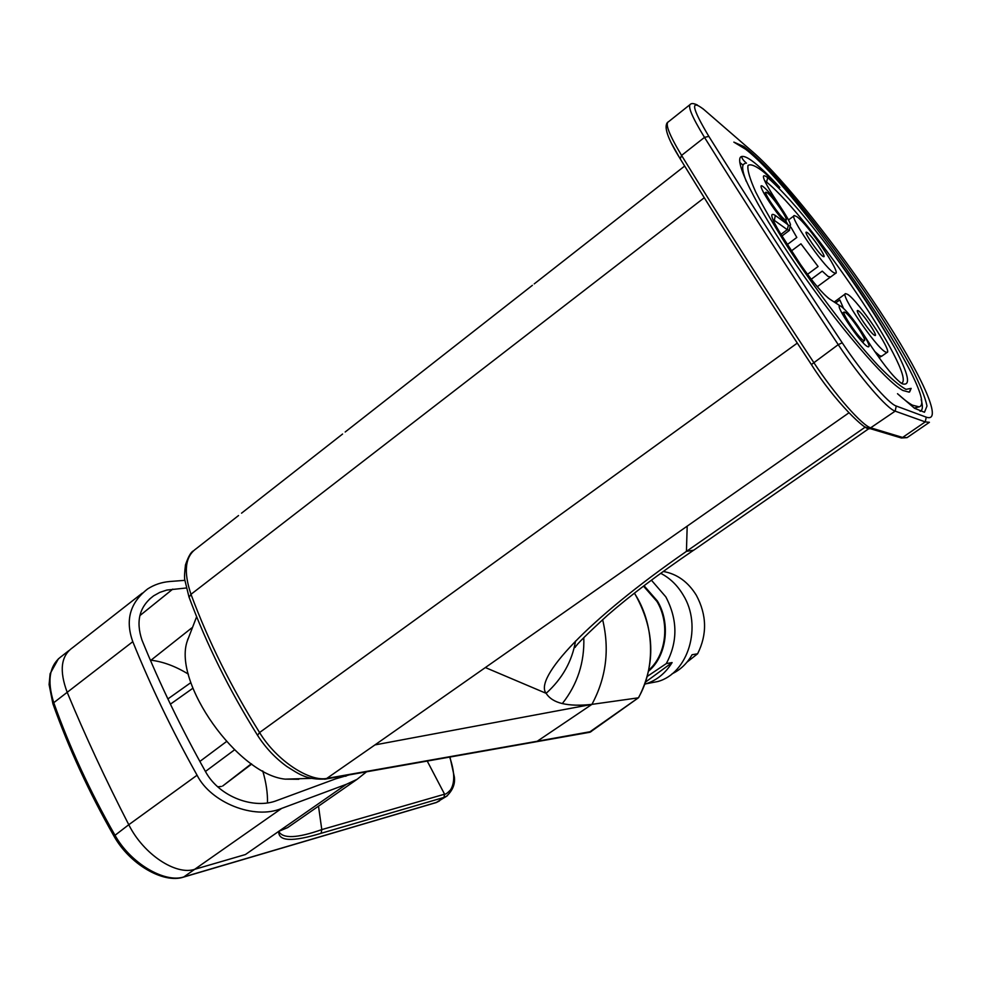 <?xml version="1.0" encoding="UTF-8"?>
<svg xmlns="http://www.w3.org/2000/svg" width="982" height="982" viewBox="0 0 982 982"><rect width="100%" height="100%" fill="white"/><g stroke="black" fill="none" stroke-linecap="round" stroke-linejoin="round"><path stroke-width="1.47" d="M687.019 662.126L697.601 653.791C707.273 634.507 706.856 615.002 696.336 595.264C688.026 581.81 676.991 573.881 663.231 571.463M672.081 673.799C680.416 669.834 687.081 663.488 692.064 654.736L697.601 653.791M660.69 573.304C669.859 578.017 677.334 585.211 683.128 594.92C702.609 625.964 688.394 673.271 657.731 681.545L646.107 683.767C656.872 680.244 665.538 673.173 672.105 662.568L666.287 663.599L647.31 676.377M648.145 683.386L657.731 681.545M651.385 580.166L665.833 596.884C677.752 619.667 677.899 641.909 666.287 663.599M644.02 585.714L657.4 601.021C670.915 623.3 666.692 656.185 648.586 671.148M672.105 662.568L645.591 682.024M644.843 684.147L646.107 683.767M643.492 586.119L656.909 601.389C670.055 623.116 666.213 655.08 648.807 670.068M638.705 697.232L638.386 697.809C656.025 667.711 654.282 623.239 634.372 593.165M589.065 732.412L638.386 697.809M638.325 697.834L591.925 704.364C606.225 677.727 609.785 649.483 602.617 619.63M865.4 426.998L686.43 551.381C586.585 620.55 533.864 678.243 546.127 693.317C549.38 698.386 554.781 701.799 562.33 703.566C570.284 705.407 580.153 705.677 591.925 704.364L537.24 741.25L327.202 778.358C310.091 782.237 276.691 760.94 259.579 732.535C231.31 687.363 208.442 641.283 190.987 594.319C183.352 571.647 185.107 556.426 196.265 548.643L238.54 515.538M591.36 731.504L537.24 741.25M189.084 597.228L190.987 594.319L704.278 197.726M591.925 704.364L374.952 744.908L325.95 778.996C306.531 780.211 298.847 773.914 286.854 766.5C275.242 758.079 265.471 747.683 257.53 735.309L259.579 732.535L797.286 343.111M848.829 412.894L374.952 744.908M745.571 149.215L733.849 142.12L743.902 146.551C753.66 154.199 765.714 165.848 780.052 181.51C809.966 215.414 845.588 262.648 875.269 307.464C889.508 329.522 901.623 349.666 911.615 367.906C920.024 384.478 925.154 397.182 926.996 405.996L924.467 412.256L914.549 408.291L897.499 393.708C903.624 399.269 908.608 403.099 912.438 405.173L919.152 406.855C942.781 400.84 800.391 190.999 745.571 149.215M772.871 180.393L779.794 187.452C769.704 176.379 761.21 168.094 754.299 162.607C748.603 158.114 744.503 156.064 742.011 156.457C732.02 157.402 754.753 204.526 796.206 264.907C837.523 325.251 885.727 381.36 902.851 390.455L909.136 392.149L911.161 388.381L909.614 391.941M894.627 347.763C878.264 318.34 856.93 285.799 830.625 250.165C856.574 286.057 877.908 318.598 894.627 347.763C908.706 374.375 911.247 386.38 902.237 383.79C895.486 379.42 885.322 367.17 871.746 347.039L864.074 335.267C869.279 344.179 870.396 347.935 867.401 346.548C860.158 342.816 834.418 304.616 839.88 305.721L841.365 306.556C846.41 310.533 853.002 318.573 861.116 330.676L864.074 335.267M742.981 165.099L739.765 162.435M780.751 207.349C773.718 197.456 768.01 190.68 763.615 187.01C753.624 178.822 774.81 212.849 786.435 223.565L788.423 225.173C792.265 227.358 790.706 222.926 783.734 211.891L773.485 196.204C762.413 178.503 760.473 172.304 767.678 177.607C784.311 192.374 805.301 216.556 830.625 250.165M879.099 357.779L881.087 356.368M847.748 294.44C858.207 300.811 893.055 352.207 887.028 352.452L885.273 351.887C875.539 346.842 839.082 293.188 845.649 293.643L847.748 294.44M874.631 351.384L879.749 355.803L881.848 356.122M834.221 302.039L845.293 293.9M835.621 302.959L839.831 299.903L843.477 308.274M858.428 310.803L857.581 310.496C854.856 310.386 870.175 332.947 874.422 335.267L875.207 335.537C877.834 335.513 862.797 313.356 858.428 310.803M150.369 660.137L150.983 660.211C163.098 661.647 175.569 666.287 188.397 674.155M262.722 770.907C266.122 782.31 267.718 792.99 267.485 802.945M222.988 785.772L251.318 763.787M217.697 786.827L221.355 786.447M349.261 774.872L335.39 778.935L277.059 800.465C254.633 809.573 219.759 797.445 205.717 771.987C180.97 727.772 159.722 683.791 141.96 640.055C135.639 621.127 139.518 606.385 153.622 595.828L159.845 592.367L166.78 590.072L186.236 587.997M366.544 771.803L357.117 779.303L346.364 784.311L281.65 808.407C254.338 820.154 210.725 802.539 197.075 775.215C172.059 730.473 150.627 685.964 132.791 641.676C125.058 620.256 130.005 602.69 147.631 588.955C154.162 584.707 161.514 582.228 169.665 581.516L184.862 580.337M346.364 784.311L278.716 831.373C278.311 841.402 292.452 842.04 321.126 833.288L443.901 797.445L436.634 802.355L183.978 876.877C165.099 883.395 130.545 863.608 114.784 834.872C89.976 791.32 69.636 747.265 53.752 702.695L132.791 641.676M318.499 806.148L321.789 829.606L444.576 794.192C445.632 794.413 447.62 792.977 450.529 789.896C455.034 782.801 454.752 771.864 449.682 757.085M427.231 761.062L444.576 794.192L443.987 797.421L447.362 795.776M191.76 627.915L150.983 660.211M345.701 776.283L347.468 775.179M139.861 615.628L172.771 589.114M291.801 824.708L287.628 827.617L278.716 831.373C282.779 838.886 297.141 838.297 321.789 829.606L321.126 833.288M52.942 703.91L53.752 702.695C46.768 680.428 49.493 664.875 61.94 656.037L68.912 650.575M113.973 836.087L128.777 824.72C105.651 779.696 85.115 735.555 67.193 692.322C59.141 670.78 60.921 655.927 72.521 647.752L142.28 593.14M439.494 800.931L436.29 802.539L183.56 877.11L281.65 808.407M298.798 779.278L285.148 779.143C237.791 774.405 172.562 682.367 187.28 641.05L187.943 638.84M822.842 256.327L823.824 256.744C826.39 256.83 811.979 235.729 807.339 232.599L806.296 232.133C803.632 231.936 818.325 253.43 822.842 256.327M833.374 272.444L835.559 273.352C841.451 273.352 808.063 224.424 796.967 216.74L794.401 215.549C788.018 214.911 822.953 265.987 833.374 272.444M817.269 286.719L830.121 277.292M811.23 279.244L822.241 271.13L827.986 276.396L830.576 277.01M788.534 219.931L794.021 215.844M787.343 244.53L796.819 237.46L790.952 227.21M807.499 274.334L818.092 266.515L800.944 243.806L791.455 250.889M845.183 312.386C850.302 315.283 867.425 340.57 864.295 340.644L863.374 340.349C858.415 337.759 840.923 311.932 844.176 312.031L845.183 312.386M767.408 192.84C772.981 196.731 789.037 220.201 786.03 220.091L784.765 219.526C779.34 215.917 762.916 191.956 766.046 192.202L767.408 192.84M868.96 428.557L693.758 550.165L686.43 551.381L687.191 526.143M562.33 703.566C577.428 684.442 584.585 662.482 583.799 637.699M575.538 641.062C572.076 661.328 562.281 678.758 546.127 693.317L485.366 667.551M324.612 779.229L590.059 732.228L638.472 697.76M257.701 735.567L257.53 735.309C229.26 690.088 206.392 643.947 188.961 596.884L184.812 579.932C184.297 577.576 184.518 572.567 185.488 564.883C188.213 556.904 190.803 552.265 193.245 550.939M679.875 158.298L671.651 143.63M811.525 364.813L811.39 364.555C763.296 291.617 719.573 223.037 680.219 158.851L681.569 155.414C669.073 134.62 664.753 123.376 668.607 121.67L689.708 104.865M908.559 436.622L907.073 437.641L902.618 437.444L871.009 427.907C862.478 426.041 834.847 394.69 813.624 362.297C765.211 288.892 721.193 219.931 681.569 155.414L704.499 137.382C744.737 201.924 789.307 271.02 838.235 344.645L811.39 364.555C763.174 291.384 719.327 222.619 679.863 158.249C667.637 138.572 663.562 126.58 667.637 122.284M898.358 437.076L901.378 437.984L902.618 437.444L925.253 421.904L929.426 422.297L907.073 437.641L901.378 437.984L869.671 428.483L895.179 411.139L925.253 421.904L926.235 417.154C944.242 423.426 920.49 372.657 879.406 310.324C838.419 247.992 783.845 179.031 753.329 152.394L703.885 109.53C690.051 98.691 691.696 107.639 708.832 136.363L704.499 137.382C691.794 116.6 687.204 105.491 690.751 104.031C691.868 103.171 694.078 103.491 697.367 105M866.443 427.501L869.671 428.483C867.192 432.841 834.246 401.037 811.39 364.555M708.832 136.363C748.984 200.647 793.456 269.461 842.225 342.792L838.235 344.645C859.68 377.137 887.102 408.917 895.179 411.139L896.235 406.02L926.235 417.154M842.225 342.792C862.589 373.602 888.563 403.798 896.235 406.02M779.794 187.452L764.512 172.648C756.214 166.032 750.714 163.626 748.014 165.455C747.204 169.923 749.757 178.736 755.674 191.907C763.53 207.362 774.135 225.615 787.478 246.678C815.907 290.23 851.946 337.378 878.104 365.5C890.208 377.886 899.5 385.84 905.956 389.363L911.161 388.381M786.435 223.565L775.35 215.488C769.385 211.768 770.931 217.55 779.99 232.82L800.465 264.428C812.765 282.092 822.474 293.63 829.594 299.031L839.88 305.721M753.329 152.394L752.261 151.474M703.885 109.53L702.719 108.536M921.19 399.613C923.068 406.45 922.712 410.341 920.097 411.311M744.982 163.552C741.508 164.252 741.938 170.181 746.246 181.326M901.722 383.189C917.286 375.505 810.85 218.016 766.623 182.112L767.678 177.607M900.052 382.391L902.237 383.79M841.328 312.006L842.605 313.172M862.896 341.638L863.583 343.221M839.487 305.476L841.365 306.556M827.875 297.742L829.594 299.031M789.528 230.328L787.233 229.665L774.307 220.361L775.35 215.488M788.423 225.173L787.233 229.665L780.948 234.379M763.431 192.435L764.487 193.405M784.667 221.11L785.269 222.411M785.575 220.434L787.932 224.804M765.641 182.873L766.623 182.112L764.573 180.602M205.422 771.484L234.514 749.855M199.862 761.443L226.437 741.594M278.716 831.373L245.402 854.549L194.829 869.279C175.95 875.711 143.458 854.303 128.777 824.72L197.075 775.215M444.502 794.217L443.987 797.421M183.143 877.233L183.56 877.11C163.405 883.898 129.55 864.185 113.912 836.001C89.117 792.449 68.777 748.382 52.905 703.787L49.1 684.564L50.119 673.713L58.503 658.652M435.947 802.638L436.708 802.331M436.02 802.625L446.442 796.365C452.677 790.473 455.317 784.017 454.359 776.971L449.965 757.036M170.402 704.168L192.877 688.235M638.656 697.564C656.111 663.476 654.712 628.664 634.458 593.103M241.535 513.181L342.583 434.032M746.467 163.221C742.883 159.992 741.398 157.734 742.011 156.457M919.152 406.855L914.193 408.058M790.498 224.645L789.233 230.525L781.954 235.987M881.517 356.356L887.028 352.452M357.117 779.303L289.285 826.463M149.399 599.241L153.622 595.828M222.656 786.017L251.699 764.045M167.897 698.926L190.864 682.613M285.148 779.143L311.355 778.37M187.28 641.05L196.645 616.708M830.207 277.28L835.559 273.352M864.295 340.644L862.417 341.982M843.992 312.166L842.114 313.516M786.03 220.091L784.299 221.392M765.837 192.374L764.106 193.687M534.22 283.896L684.663 166.044M345.185 431.994L532.404 285.32M693.525 550.276C658.701 573.991 630.063 595.644 607.6 615.223C587.101 634.016 576.287 644.757 575.133 647.408"/></g></svg>
